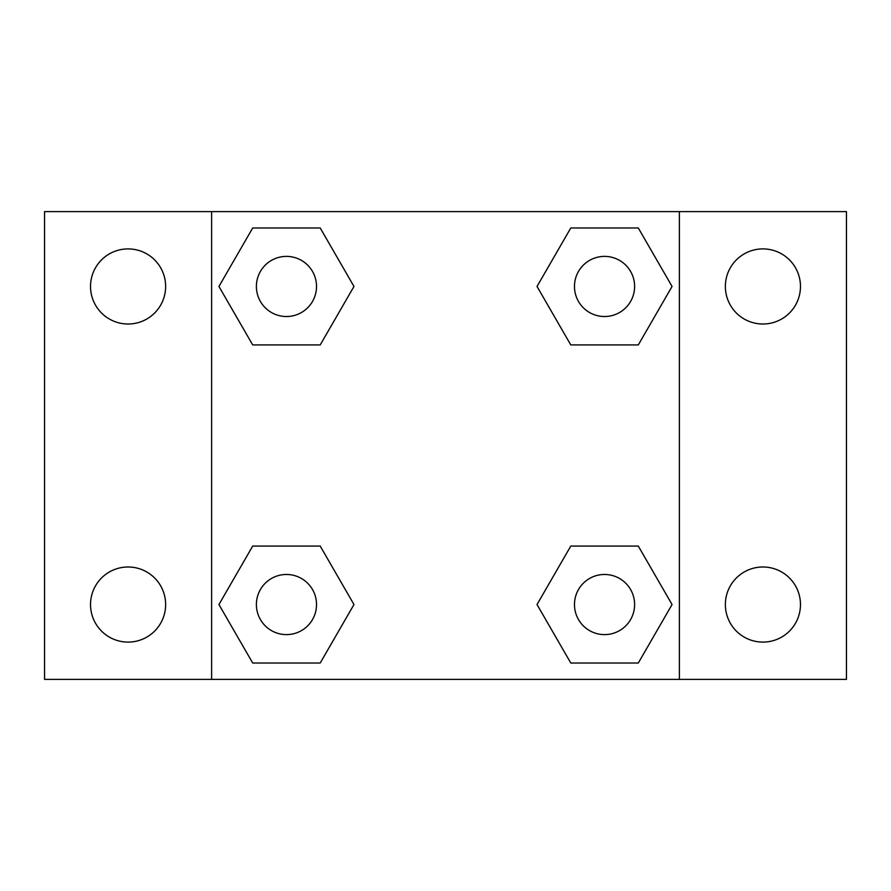 <?xml version="1.0" encoding="UTF-8"?>
<svg xmlns="http://www.w3.org/2000/svg" width="891" height="891" viewBox="0 0 891 891"><rect width="100%" height="100%" fill="white"/><g stroke="black" fill="none" stroke-linecap="round" stroke-linejoin="round"><path stroke-width="1.34" d="M128.081 642.099A37.556 37.556 0 0 0 160.603 585.766A37.556 37.556 0 0 0 95.56 585.766A37.556 37.556 0 0 0 128.081 642.099M762.919 642.099A37.556 37.556 0 0 0 795.44 585.766A37.556 37.556 0 0 0 730.397 585.766A37.556 37.556 0 0 0 762.919 642.099M762.919 324.012A37.556 37.556 0 0 0 795.44 267.679A37.556 37.556 0 0 0 730.397 267.679A37.556 37.556 0 0 0 762.919 324.012M128.081 324.012A37.556 37.556 0 0 0 160.603 267.679A37.556 37.556 0 0 0 95.56 267.679A37.556 37.556 0 0 0 128.081 324.012M846.45 679.388L44.55 679.388L44.55 211.613L846.45 211.613L846.45 679.388M252.699 546.072L320.214 546.072L353.972 604.543L320.214 663.015L252.699 663.015L218.941 604.543L252.699 546.072L320.214 546.072L252.699 546.072M570.786 227.985L638.301 227.985L672.059 286.457L638.301 344.928L570.786 344.928L537.028 286.457L570.786 227.985L638.301 227.985L570.786 227.985M211.613 679.388L211.613 211.613M679.388 211.613L679.388 679.388M252.699 227.985L320.214 227.985L353.972 286.457L320.214 344.928L252.699 344.928L218.941 286.457L252.699 227.985L320.214 227.985L252.699 227.985M570.786 546.072L638.301 546.072L672.059 604.543L638.301 663.015L570.786 663.015L537.028 604.543L570.786 546.072L638.301 546.072L570.786 546.072M638.301 663.015L570.786 663.015L638.301 663.015M634.615 604.543A30.071 30.071 0 0 0 589.508 578.504A30.071 30.071 0 0 0 589.508 630.583A30.071 30.071 0 0 0 634.615 604.543M320.214 663.015L252.699 663.015L320.214 663.015M316.528 604.543A30.071 30.071 0 0 0 271.421 578.504A30.071 30.071 0 0 0 271.421 630.583A30.071 30.071 0 0 0 316.528 604.543M638.301 344.928L570.786 344.928L638.301 344.928M634.615 286.457A30.071 30.071 0 0 0 589.508 260.417A30.071 30.071 0 0 0 589.508 312.496A30.071 30.071 0 0 0 634.615 286.457M320.214 344.928L252.699 344.928L320.214 344.928M316.528 286.457A30.071 30.071 0 0 0 271.421 260.417A30.071 30.071 0 0 0 271.421 312.496A30.071 30.071 0 0 0 316.528 286.457"/></g></svg>

